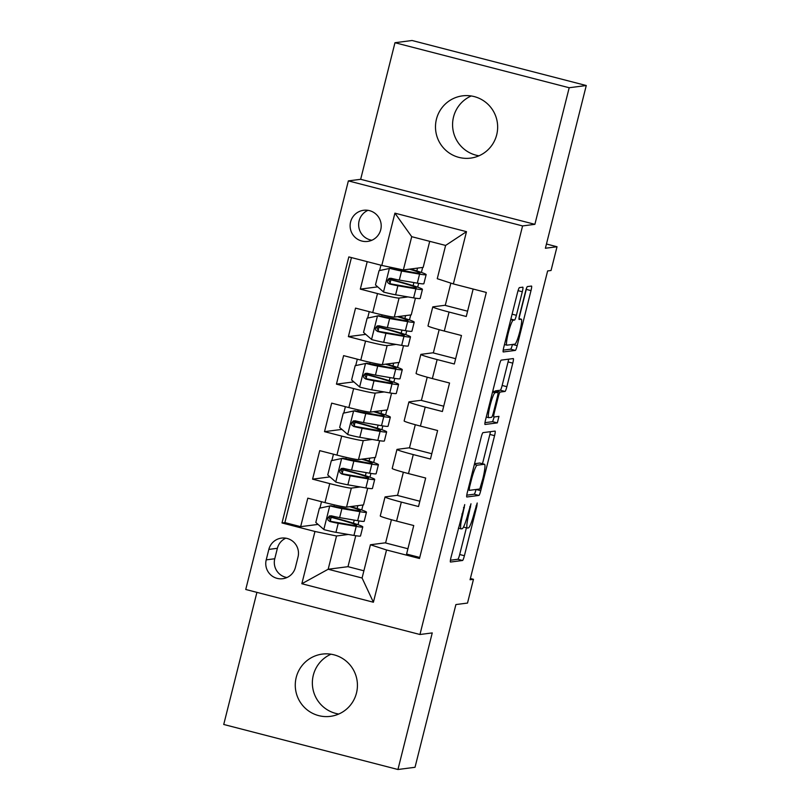 <?xml version="1.0" encoding="UTF-8"?>
<svg xmlns="http://www.w3.org/2000/svg" width="810" height="810" viewBox="0 0 810 810"><rect width="100%" height="100%" fill="white"/><g stroke="black" fill="none" stroke-linecap="round" stroke-linejoin="round"><path stroke-width="1.21" d="M464.727 504.6L450.988 557.472A4.819 0.628 104.5 0 0 450.461 562.049A4.819 0.628 104.5 0 0 450.492 562.049L462.561 560.49A4.819 0.628 104.5 0 0 464.403 555.731L476.847 506.189L477.201 502.98L474.296 512.72A15.41 2.015 104.5 0 1 468.403 527.917L467.4 528.049A15.41 2.015 104.5 0 1 467.289 528.049A15.41 2.015 104.5 0 1 469 513.408L470.985 503.79L468.058 513.53A15.41 2.015 104.5 0 1 462.166 528.728L461.163 528.859A15.41 2.015 104.5 0 1 461.052 528.859A15.41 2.015 104.5 0 1 462.763 514.218L464.727 504.6M436.438 119.202A31.398 31.084 -97.4 0 0 470.6 158.122A31.398 31.084 -97.4 0 0 496.702 134.774A31.398 31.084 -97.4 0 0 462.53 95.853A31.398 31.084 -97.4 0 0 436.438 119.202M478.983 155.793A31.398 31.084 82.6 0 1 471.238 95.965M296.217 677.433A31.398 31.084 -97.4 0 0 330.389 716.354A31.398 31.084 -97.4 0 0 356.481 693.016A31.398 31.084 -97.4 0 0 322.319 654.095A31.398 31.084 -97.4 0 0 296.217 677.433M338.762 714.035A31.398 31.084 82.6 0 1 331.017 654.207M350.588 221.95A15.694 15.542 -97.4 0 0 367.679 241.41A15.694 15.542 -97.4 0 0 380.73 229.736A15.694 15.542 -97.4 0 0 363.639 210.276A15.694 15.542 -97.4 0 0 350.588 221.95M367.993 210.327A15.694 15.542 -97.4 0 0 371.871 240.246M522.308 291.752A4.819 0.628 104.5 0 0 522.845 287.175A4.819 0.628 104.5 0 0 522.814 287.175L519.423 287.611A4.819 0.628 104.5 0 0 517.58 292.359L503.759 347.389A4.819 0.628 104.5 0 0 503.223 351.965A4.819 0.628 104.5 0 0 503.263 351.965L515.332 350.406A4.819 0.628 104.5 0 0 517.175 345.647L530.995 290.628A4.819 0.628 104.5 0 0 531.532 286.051L527.401 286.578A4.819 0.628 104.5 0 0 525.558 291.327L519.645 314.877A4.819 0.628 104.5 0 0 519.109 319.454A4.819 0.628 104.5 0 0 519.149 319.454L521.174 319.191A12.879 1.681 104.5 0 1 521.265 319.201A12.879 1.681 104.5 0 1 519.757 331.756A12.879 1.681 104.5 0 1 514.907 344.139L506.959 345.171A12.879 1.681 104.5 0 1 506.868 345.161A12.879 1.681 104.5 0 1 508.386 332.606A12.879 1.681 104.5 0 1 513.226 320.223L514.553 320.051A4.819 0.628 104.5 0 0 516.395 315.303L522.308 291.752L518.056 290.648M256.912 592.363L223.732 724.474L397.943 769.5L415.024 767.283L455.898 604.564L467.512 603.065L473.475 579.312L470.063 579.747L547.631 270.935L551.043 270.5L557.017 246.746L546.456 244.012M569.187 87.743L394.976 42.717L360.663 179.304L534.883 224.329L569.187 87.743L586.268 85.526L545.393 248.245L557.017 246.746M534.883 224.329L522.582 225.929L419.955 634.503L245.744 589.477L348.371 180.893L522.582 225.929M397.943 769.5L432.246 632.914L419.955 634.503M482.993 432.641A4.819 0.628 104.5 0 0 481.15 437.39L467.329 492.419A4.819 0.628 104.5 0 0 466.793 496.996L478.902 495.436A4.819 0.628 104.5 0 0 480.745 490.678L494.566 435.658A4.819 0.628 104.5 0 0 495.102 431.082A4.819 0.628 104.5 0 0 495.072 431.082L482.993 432.641M485.544 419.904L499.365 364.875A4.819 0.628 104.5 0 1 501.208 360.126L513.277 358.567A4.819 0.628 104.5 0 1 513.317 358.567A4.819 0.628 104.5 0 1 512.781 363.143L506.868 386.694A4.819 0.628 104.5 0 1 505.025 391.443L500.124 392.07A4.819 0.628 104.5 0 0 498.282 396.829L494.363 412.442A4.819 0.628 104.5 0 0 493.827 417.018A4.819 0.628 104.5 0 0 493.857 417.018L498.96 416.36L497.32 422.891L485.048 424.481A4.819 0.628 104.5 0 1 485.008 424.481A4.819 0.628 104.5 0 1 485.544 419.904M394.976 42.717L412.057 40.5L586.268 85.526M367.214 261.66L360.318 289.119L377.703 286.861M407.987 296.916L399.067 298.07A19.622 1.023 -165.9 0 1 377.5 293.564L372.721 312.559L355.539 308.124L348.381 336.626L365.776 334.368M396.06 344.422L387.129 345.587A19.622 1.023 -165.9 0 1 365.563 341.071L360.794 360.075L343.612 355.63L336.444 384.132L353.838 381.885M384.122 391.939L375.202 393.093A19.622 1.023 -165.9 0 1 353.636 388.577L348.857 407.582L331.675 403.137L324.516 431.649L341.901 429.391M372.185 439.445L363.265 440.599A19.622 1.023 -165.9 0 1 341.699 436.084L336.93 455.088L319.737 450.654L312.579 479.155L329.761 483.6A19.622 1.023 14.1 0 0 351.337 488.106L360.258 486.952M329.974 476.898L312.579 479.155M419.752 557.452L406.59 554.05L413.748 525.538L396.556 521.093A19.622 1.023 14.1 0 1 380.265 515.96L385.033 496.965A19.622 1.023 14.1 0 0 401.335 502.099L418.517 506.533L425.675 478.032L408.493 473.587A19.622 1.023 14.1 0 1 392.202 468.453L396.971 449.449A19.622 1.023 -165.9 0 1 397.163 449.368L409.506 447.768M396.971 449.449A19.622 1.023 -165.9 0 0 413.272 454.582L430.454 459.027L437.613 430.525L420.43 426.08A19.622 1.023 14.1 0 1 404.129 420.947L408.908 401.942A19.622 1.023 -165.9 0 1 409.101 401.851L421.443 400.251M408.908 401.942A19.622 1.023 -165.9 0 0 425.199 407.076L442.382 411.52L449.55 383.008L432.358 378.574A19.622 1.023 14.1 0 1 416.067 373.44L420.835 354.436A19.622 1.023 -165.9 0 1 421.038 354.345L433.37 352.745M420.835 354.436A19.622 1.023 -165.9 0 0 437.137 359.569L454.319 364.004L461.477 335.502L444.295 331.057A19.622 1.023 14.1 0 1 427.994 325.924L432.773 306.919A19.622 1.023 -165.9 0 1 432.965 306.838L445.308 305.238M372.721 312.559A19.622 1.023 14.1 0 0 394.298 317.075L411.237 314.877L415.429 298.181M360.794 360.075A19.622 1.023 14.1 0 0 382.36 364.591L399.3 362.394L403.501 345.688M348.857 407.582A19.622 1.023 14.1 0 0 370.423 412.098L387.372 409.9L391.564 393.194M336.93 455.088A19.622 1.023 14.1 0 0 358.496 459.604L375.435 457.407L379.637 440.711M295.407 567.405L298.029 556.956A15.208 15.056 -97.4 0 0 281.485 538.103A15.208 15.056 -97.4 0 0 268.839 549.403L266.217 559.862A15.208 15.056 -97.4 0 0 282.771 578.715A15.208 15.056 -97.4 0 0 295.407 567.405M381.793 265.427L394.916 213.162L466.489 231.66L453.357 283.925L437.258 278.701L445.611 245.44L411.713 236.682L403.36 269.943L381.793 265.427L348.826 256.912L282.001 522.956L314.958 531.481L336.525 535.987L348.32 534.458M453.357 283.925L486.314 292.44L419.489 558.495L386.532 549.98L373.4 602.235L301.836 583.737L314.958 531.481M351.439 257.58L284.877 522.592L300.642 526.662L307.81 498.16L324.992 502.605A19.622 1.023 14.1 0 0 346.558 507.111L363.508 504.913L367.7 488.217M397.568 495.274L385.236 496.874A19.622 1.023 14.1 0 0 385.033 496.965M432.773 306.919A19.622 1.023 -165.9 0 0 449.064 312.052L466.256 316.497L473.151 289.038M341.699 436.084L324.516 431.649M353.636 388.577L336.444 384.132M365.563 341.071L348.381 336.626M377.5 293.564L360.318 289.119M403.36 269.943L423.174 267.371L429.715 241.34M336.525 535.987L328.171 569.248L362.08 578.006L370.433 544.755L386.532 549.98M355.762 535.724L347.986 566.676L328.171 569.248L301.836 583.737M385.641 542.781L370.433 544.755M360.663 179.304L348.371 180.893M473.475 579.312L470.377 578.502M347.986 566.676L363.892 570.787M405.759 334.682L406.721 330.885M409.465 319.95L410.721 314.948M393.832 382.188L394.784 378.392M397.528 367.457L398.783 362.455M381.895 429.695L382.846 425.898M385.6 414.973L386.856 409.971M369.967 477.201L370.919 473.415M373.663 462.48L374.919 457.478M358.03 524.718L358.982 520.921M361.726 509.986L362.981 504.984M417.697 287.165L418.649 283.378M421.392 272.443L422.658 267.442M329.791 516.608L329.923 516.071M353.454 523.219L354.223 520.111M357.149 508.488L357.858 505.653M318.036 524.414L300.642 526.662M284.877 522.592L282.001 522.956M407.916 548.745L385.59 542.973L391.433 519.726M365.381 475.703L366.16 472.605M369.076 460.981L369.795 458.136M341.719 469.101L341.86 468.555M419.853 501.238L397.528 495.467L403.36 472.22M431.781 453.721L409.455 447.95L415.297 424.713M353.656 421.595L353.788 421.048M377.318 428.196L378.098 425.098M381.014 413.475L381.733 410.63M443.718 406.215L421.392 400.444L427.224 377.207M365.583 374.078L365.725 373.542M389.245 380.69L390.025 377.582M392.951 365.958L393.66 363.123M455.655 358.708L433.33 352.937L439.162 329.69M377.521 326.572L377.652 326.025M401.183 333.183L401.962 330.075M404.878 318.451L405.597 315.617M467.583 311.192L445.257 305.421L450.866 283.115M389.458 279.065L389.59 278.518M413.12 285.667L413.9 282.568M416.816 270.945L417.525 268.1M362.08 578.006L373.4 602.235M394.916 213.162L411.713 236.682M466.489 231.66L445.611 245.44M285.839 538.174A15.208 15.056 -97.4 0 0 277.384 548.299L274.762 558.748A15.208 15.056 -97.4 0 0 286.953 577.53M450.421 560.236L457.852 559.264A4.819 0.628 104.5 0 0 459.695 554.516L466.398 527.816M482.497 463.755L489.858 434.433A4.819 0.628 104.5 0 0 490.425 431.679M466.762 495.173L474.194 494.211A4.819 0.628 104.5 0 0 476.027 489.493M469.557 487.164L469.182 490.374L479.803 488.997L482.79 478.912A15.41 2.015 104.5 0 0 484.501 464.272A15.41 2.015 104.5 0 0 484.39 464.272L477.151 465.203A15.41 2.015 104.5 0 0 471.258 480.411L469.557 487.164L468.707 486.952M484.501 464.272L479.793 463.057A15.41 2.015 104.5 0 0 479.682 463.047L484.39 464.272M474.538 463.715L479.682 463.047M494.89 391.594A4.819 0.628 104.5 0 1 495.416 390.855L500.317 390.217A4.819 0.628 104.5 0 0 502.159 385.469L508.072 361.918A4.819 0.628 104.5 0 0 508.639 359.164M484.977 422.658L492.612 421.676L494.201 416.978M495.052 392.728A12.879 1.681 104.5 0 0 490.202 405.111A12.879 1.681 104.5 0 0 488.693 417.676A12.879 1.681 104.5 0 0 488.784 417.676L491.579 417.322A4.819 0.628 104.5 0 0 493.422 412.563L497.35 396.951A4.819 0.628 104.5 0 0 497.877 392.374A4.819 0.628 104.5 0 0 497.846 392.374L495.052 392.728L492.531 392.08M497.877 392.374L493.168 391.159A4.819 0.628 104.5 0 0 493.168 391.159A4.819 0.628 104.5 0 0 493.138 391.149L497.846 392.374M518.987 318.472L526.287 289.403A4.819 0.628 104.5 0 0 526.632 287.894M503.192 350.143L510.624 349.181A4.819 0.628 104.5 0 0 512.457 344.463M349.717 506.706A31.145 1.62 14.1 0 1 360.288 510.644A31.145 1.62 14.1 0 1 354.841 510.209L330.885 505.774L319.393 508.214L315.809 522.46L324.03 529.649A13 0.678 14.1 0 0 335.947 532.342L353.95 535.43A37.523 1.944 14.1 0 0 360.511 535.947L362.779 526.925A37.523 1.944 14.1 0 0 332.171 517.246L329.386 516.496M330.004 505.896A13 0.678 14.1 0 0 341.911 508.589L359.913 511.677A37.523 1.944 14.1 0 0 366.474 512.193A37.523 1.944 14.1 0 0 350.74 506.574M330.227 521.164L331.189 517.337A15.451 0.8 -165.9 0 1 329.123 516.8M321.519 501.704L320.021 507.657A15.451 0.8 14.1 0 0 320.466 507.971M366.474 512.193L364.206 521.215A37.523 1.944 -165.9 0 1 357.645 520.698L339.643 517.61A13 0.678 -165.9 0 1 331.351 515.818L329.366 516L327.665 518.258L328.05 520.162L329.913 521.519A13 0.678 14.1 0 0 338.216 523.311L356.218 526.399A37.523 1.944 14.1 0 0 362.779 526.925M331.189 517.337A31.145 1.62 -165.9 0 1 356.592 525.366A31.145 1.62 -165.9 0 1 351.145 524.941L330.895 521.397L328.87 517.205M361.655 459.199A31.145 1.62 14.1 0 1 372.225 463.128A31.145 1.62 14.1 0 1 366.778 462.702L342.822 458.268L331.32 460.698L327.746 474.954L335.968 482.142A13 0.678 14.1 0 0 347.875 484.825L365.877 487.924A37.523 1.944 14.1 0 0 372.438 488.44L374.706 479.409A37.523 1.944 14.1 0 0 344.108 469.739L341.314 468.99M341.931 458.389A13 0.678 14.1 0 0 353.838 461.072L371.851 464.16A37.523 1.944 14.1 0 0 378.412 464.687A37.523 1.944 14.1 0 0 362.667 459.067M342.164 473.658L343.126 469.83A15.451 0.8 -165.9 0 1 341.061 469.284M333.457 454.197L331.958 460.151A15.451 0.8 14.1 0 0 332.394 460.465M378.412 464.687L376.144 473.708A37.523 1.944 -165.9 0 1 369.583 473.192L351.58 470.104A13 0.678 -165.9 0 1 343.278 468.312L341.304 468.484L339.603 470.752L339.987 472.645L341.85 474.012A13 0.678 14.1 0 0 350.143 475.804L368.145 478.892A37.523 1.944 14.1 0 0 374.706 479.409M343.126 469.83A31.145 1.62 -165.9 0 1 368.52 477.859A31.145 1.62 -165.9 0 1 363.082 477.424L342.832 473.89L340.797 469.689M373.582 411.683A31.145 1.62 14.1 0 1 384.153 415.621A31.145 1.62 14.1 0 1 378.716 415.186L354.76 410.761L343.258 413.191L339.673 427.447L347.905 434.626A13 0.678 14.1 0 0 359.812 437.319L377.814 440.407A37.523 1.944 14.1 0 0 384.375 440.934L386.643 431.902A37.523 1.944 14.1 0 0 356.046 422.233L353.251 421.483M353.869 410.873A13 0.678 14.1 0 0 365.776 413.566L383.778 416.654A37.523 1.944 14.1 0 0 390.339 417.17A37.523 1.944 14.1 0 0 374.605 411.551M354.102 426.151L355.053 422.324A15.451 0.8 -165.9 0 1 352.998 421.777M345.384 406.681L343.896 412.634A15.451 0.8 14.1 0 0 344.331 412.958M390.339 417.17L388.071 426.202A37.523 1.944 -165.9 0 1 381.51 425.685L363.508 422.597A13 0.678 -165.9 0 1 355.215 420.805L353.241 420.977L351.54 423.235L351.915 425.139L353.788 426.505A13 0.678 14.1 0 0 362.08 428.298L380.082 431.386A37.523 1.944 14.1 0 0 386.643 431.902M355.053 422.324A31.145 1.62 -165.9 0 1 380.457 430.353A31.145 1.62 -165.9 0 1 375.01 429.918L354.77 426.374L352.735 422.182M385.519 364.176A31.145 1.62 14.1 0 1 396.09 368.115A31.145 1.62 14.1 0 1 390.643 367.679L366.687 363.255L355.195 365.685L351.611 379.941L359.832 387.119A13 0.678 14.1 0 0 371.739 389.812L389.752 392.901A37.523 1.944 14.1 0 0 396.303 393.417L398.571 384.396A37.523 1.944 14.1 0 0 367.973 374.716L365.188 373.967M365.796 363.366A13 0.678 14.1 0 0 377.713 366.059L395.715 369.147A37.523 1.944 14.1 0 0 402.276 369.664A37.523 1.944 14.1 0 0 386.542 364.044M366.029 378.634L366.991 374.807A15.451 0.8 -165.9 0 1 364.925 374.271M357.321 359.174L355.823 365.128A15.451 0.8 14.1 0 0 356.268 365.452M402.276 369.664L400.008 378.695A37.523 1.944 -165.9 0 1 393.447 378.169L375.445 375.081A13 0.678 -165.9 0 1 367.153 373.299L365.168 373.471L363.467 375.729L363.852 377.632L365.715 378.999A13 0.678 14.1 0 0 374.007 380.781L392.02 383.869A37.523 1.944 14.1 0 0 398.571 384.396M366.991 374.807A31.145 1.62 -165.9 0 1 392.394 382.836A31.145 1.62 -165.9 0 1 386.947 382.411L366.697 378.867L364.672 374.676M397.457 316.669A31.145 1.62 14.1 0 1 408.027 320.598A31.145 1.62 14.1 0 1 402.58 320.173L378.624 315.738L367.122 318.178L363.548 332.424L371.77 339.613A13 0.678 14.1 0 0 383.677 342.306L401.679 345.394A37.523 1.944 14.1 0 0 408.24 345.91L410.508 336.879A37.523 1.944 14.1 0 0 379.91 327.21L377.116 326.46M377.733 315.859A13 0.678 14.1 0 0 389.64 318.553L407.653 321.641A37.523 1.944 14.1 0 0 414.204 322.157A37.523 1.944 14.1 0 0 398.469 316.538M377.966 331.128L378.928 327.301A15.451 0.8 -165.9 0 1 376.863 326.754M369.249 311.668L367.76 317.621A15.451 0.8 14.1 0 0 368.196 317.935M414.204 322.157L411.936 331.179A37.523 1.944 -165.9 0 1 405.385 330.662L387.372 327.574A13 0.678 -165.9 0 1 379.08 325.782L377.106 325.964L375.405 328.222L375.779 330.126L377.652 331.482A13 0.678 14.1 0 0 385.945 333.274L403.947 336.363A37.523 1.944 14.1 0 0 410.508 336.879M378.928 327.301A31.145 1.62 -165.9 0 1 404.322 335.33A31.145 1.62 -165.9 0 1 398.874 334.894L378.634 331.361L376.599 327.169M409.384 269.153A31.145 1.62 14.1 0 1 419.955 273.091A31.145 1.62 14.1 0 1 414.507 272.666L390.552 268.231L379.06 270.661L375.475 284.917L383.697 292.106A13 0.678 14.1 0 0 395.614 294.789L413.616 297.877A37.523 1.944 14.1 0 0 420.177 298.404L422.445 289.373A37.523 1.944 14.1 0 0 391.848 279.703L389.053 278.954M389.671 268.343A13 0.678 14.1 0 0 401.578 271.036L419.58 274.124A37.523 1.944 14.1 0 0 426.141 274.651A37.523 1.944 14.1 0 0 410.407 269.021M389.893 283.621L390.855 279.794A15.451 0.8 -165.9 0 1 388.79 279.248M380.923 265.204L379.688 270.105A15.451 0.8 14.1 0 0 380.133 270.429M426.141 274.651L423.873 283.672A37.523 1.944 -165.9 0 1 417.312 283.156L399.31 280.068A13 0.678 -165.9 0 1 391.017 278.275L389.033 278.448L387.332 280.716L387.717 282.609L389.58 283.976A13 0.678 14.1 0 0 397.882 285.768L415.884 288.856A37.523 1.944 14.1 0 0 422.445 289.373M390.855 279.794A31.145 1.62 -165.9 0 1 416.259 287.823A31.145 1.62 -165.9 0 1 410.812 287.388L390.572 283.854L388.537 279.652M399.067 298.07L394.298 317.075M387.129 345.587L382.36 364.591M375.202 393.093L370.423 412.098M363.265 440.599L358.496 459.604M351.337 488.106L346.558 507.111M401.335 502.099L396.556 521.093M449.064 312.052L444.295 331.057M437.137 359.569L432.358 378.574M425.199 407.076L420.43 426.08M413.272 454.582L408.493 473.587M329.761 483.6L324.992 502.605M274.762 558.748L266.217 559.862M277.384 548.299L268.839 549.403M461.913 513.996L462.763 514.218M469.759 506.776L470.61 506.999M468.15 513.186L469 513.408M475.996 505.966L476.847 506.189M459.695 554.516L464.403 555.731M457.852 559.264L462.561 560.49M463.522 507.586L464.373 507.799M489.858 434.433L494.566 435.658M476.098 489.483L480.745 490.678M474.194 494.211L478.902 495.436M474.346 464.484L477.151 465.203M470.408 480.188L471.258 480.411M508.072 361.918L512.781 363.143M502.159 385.469L506.868 386.694M500.317 390.217L505.025 391.443M495.416 390.855L500.124 392.07M497.431 396.606L498.282 396.829M493.513 412.229L494.363 412.442M492.612 421.676L497.32 422.891M512.102 314.189L516.395 315.303M510.867 319.1L514.553 320.051M510.745 319.575L513.226 320.223M518.977 318.624L521.174 319.191M526.287 289.403L530.995 290.628M512.527 344.452L517.175 345.647M510.624 349.181L515.332 350.406M329.731 505.956L323.828 529.467M333.912 506.513L334.317 504.883M356.218 526.399L353.95 535.43M359.913 511.677L357.645 520.698M338.216 523.311L335.947 532.342M341.911 508.589L339.643 517.61M330.895 521.397L329.913 521.519M341.668 458.44L335.765 481.96M345.84 459.007L346.255 457.377M368.145 478.892L365.877 487.924M371.851 464.16L369.583 473.192M350.143 475.804L347.875 484.825M353.838 461.072L351.58 470.104M342.832 473.89L341.85 474.012M353.606 410.933L347.692 434.454M357.777 411.49L358.182 409.86M380.082 431.386L377.814 440.407M383.778 416.654L381.51 425.685M362.08 428.298L359.812 437.319M365.776 413.566L363.508 422.597M354.77 426.374L353.788 426.505M365.533 363.427L359.63 386.937M369.714 363.984L370.119 362.353M392.02 383.869L389.752 392.901M395.715 369.147L393.447 378.169M374.007 380.781L371.739 389.812M377.713 366.059L375.445 375.081M366.697 378.867L365.715 378.999M377.47 315.91L371.557 339.43M381.642 316.477L382.057 314.847M403.947 336.363L401.679 345.394M407.653 321.641L405.385 330.662M385.945 333.274L383.677 342.306M389.64 318.553L387.372 327.574M378.634 331.361L377.652 331.482M389.397 268.404L383.494 291.924M393.579 268.971L393.832 267.948M415.884 288.856L413.616 297.877M419.58 274.124L417.312 283.156M397.882 285.768L395.614 294.789M401.578 271.036L399.31 280.068M390.572 283.854L389.58 283.976M458.359 528.16L461.052 528.859M463.502 527.067L467.289 528.049M486.263 417.049L488.693 417.676M504.478 344.544L506.868 345.161M518.977 318.603L521.265 319.201"/></g></svg>
